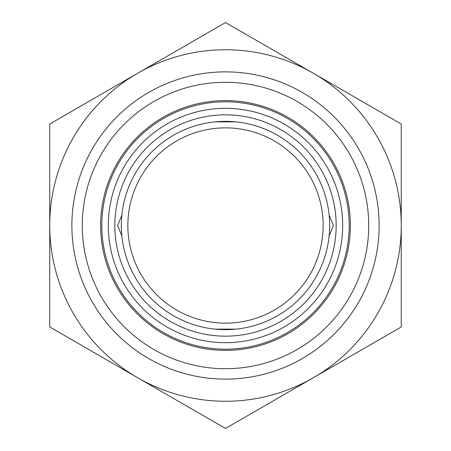 <?xml version="1.0" encoding="UTF-8"?>
<svg xmlns="http://www.w3.org/2000/svg" width="451" height="451" viewBox="0 0 451 451"><rect width="100%" height="100%" fill="white"/><g stroke="black" fill="none" stroke-linecap="round" stroke-linejoin="round"><path stroke-width="0.68" d="M121.86 235.856L117.626 225.5L121.86 215.144M235.856 329.14L215.144 329.14M329.14 215.144L333.374 225.5L329.14 235.856M215.144 121.86L235.856 121.86M401.26 225.5A175.76 175.76 0 0 1 225.5 401.26A175.76 175.76 0 0 1 49.74 225.5L49.74 326.975L225.5 428.45L401.26 326.975L401.26 124.025L225.5 22.55L49.74 124.025L49.74 225.5A175.76 175.76 0 0 1 225.5 49.74A175.76 175.76 0 0 1 401.26 225.5M368.709 225.5A143.209 143.209 0 0 1 225.5 368.709A143.209 143.209 0 0 1 82.291 225.5A143.209 143.209 0 0 1 225.5 82.291A143.209 143.209 0 0 1 368.709 225.5M349.181 225.5A123.681 123.681 0 0 1 225.5 349.181A123.681 123.681 0 0 1 101.819 225.5A123.681 123.681 0 0 1 225.5 101.819A123.681 123.681 0 0 1 349.181 225.5M342.675 225.5A117.175 117.175 0 0 1 225.5 342.675A117.175 117.175 0 0 1 108.325 225.5A117.175 117.175 0 0 1 225.5 108.325A117.175 117.175 0 0 1 342.675 225.5M336.164 225.5A110.664 110.664 0 0 1 225.5 336.164A110.664 110.664 0 0 1 114.836 225.5A110.664 110.664 0 0 1 225.5 114.836A110.664 110.664 0 0 1 336.164 225.5M329.653 225.5A104.153 104.153 0 0 1 225.5 329.653A104.153 104.153 0 0 1 121.347 225.5A104.153 104.153 0 0 1 225.5 121.347A104.153 104.153 0 0 1 329.653 225.5M127.853 225.5A97.647 97.647 0 0 0 225.5 323.147A97.647 97.647 0 0 0 323.147 225.5A97.647 97.647 0 0 0 225.5 127.853A97.647 97.647 0 0 0 127.853 225.5M71.872 225.5A153.628 153.628 0 0 1 225.5 71.872A153.628 153.628 0 0 1 379.128 225.5A153.628 153.628 0 0 1 225.5 379.128A153.628 153.628 0 0 1 71.872 225.5M100.607 225.5A124.893 124.893 0 0 1 225.5 100.607A124.893 124.893 0 0 1 350.393 225.5A124.893 124.893 0 0 1 225.5 350.393A124.893 124.893 0 0 1 100.607 225.5"/></g></svg>
